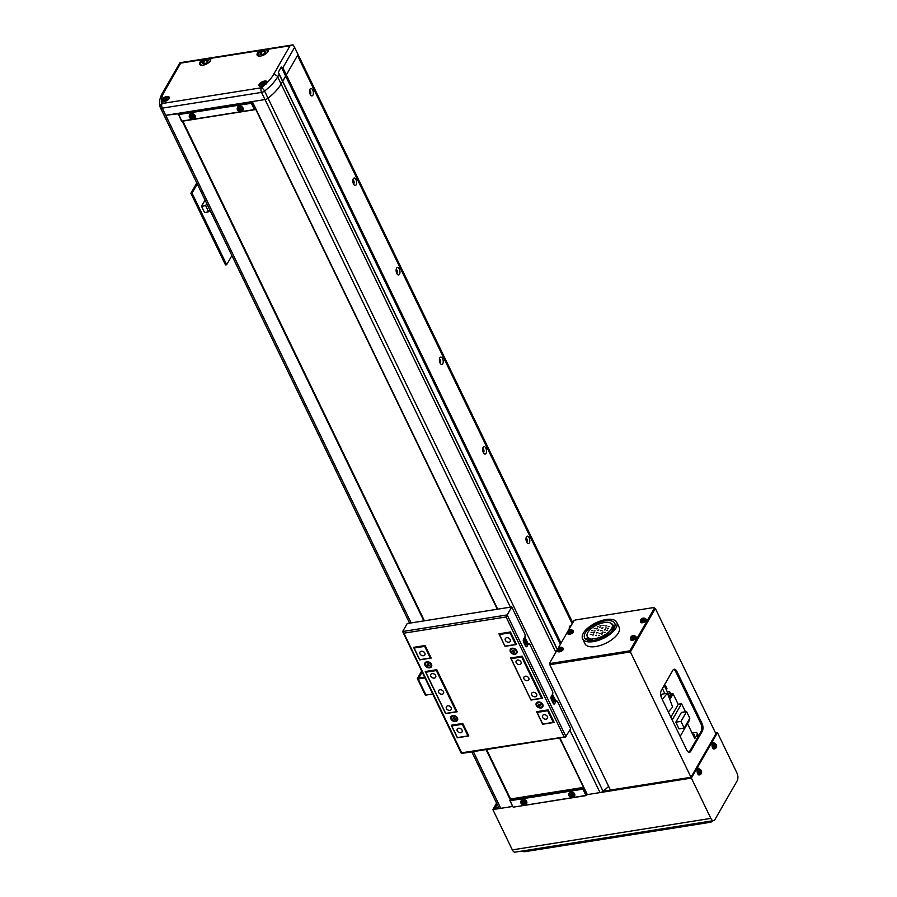 <?xml version="1.0" encoding="UTF-8"?>
<svg xmlns="http://www.w3.org/2000/svg" width="897" height="897" viewBox="0 0 897 897"><rect width="100%" height="100%" fill="white"/><g stroke="black" fill="none" stroke-linecap="round" stroke-linejoin="round"><path stroke-width="1.35" d="M160.417 107.718L163.826 114.76A3.353 1.525 -25.8 0 0 163.848 114.827A3.353 1.525 -25.8 0 0 165.743 115.309L265.007 99.567A3.353 1.525 -25.8 0 0 268.024 98.222A44.648 20.272 -25.8 0 0 281.12 84.038L297.501 55.491L572.196 623.729L297.501 55.491L298.062 54.515L572.757 622.753M199.84 62.442A6.144 2.792 154.2 0 1 202.991 59.583L210.234 58.428A6.144 2.792 154.2 0 1 210.649 58.933A6.144 2.792 154.2 0 1 210.391 60.761A6.144 2.792 154.2 0 1 204.684 64.775A6.144 2.792 154.2 0 1 199.594 64.27A6.144 2.792 154.2 0 1 199.84 62.442M260.534 50.445A6.144 2.792 -25.8 0 0 257.394 53.304A6.144 2.792 -25.8 0 0 257.136 55.143A6.144 2.792 -25.8 0 0 262.227 55.648A6.144 2.792 -25.8 0 0 267.934 51.634A6.144 2.792 -25.8 0 0 268.192 49.795A6.144 2.792 -25.8 0 0 267.777 49.301L210.234 58.428M202.991 59.583L180.712 63.115L164.14 91.987A3.353 2.489 29.9 0 0 162.536 93.008C159.599 97.874 158.836 102.65 160.249 107.337L160.249 107.337A3.353 3.353 0 0 0 160.384 107.662L163.848 114.827A3.353 1.525 -25.8 0 0 165.743 115.309L162.29 108.145A3.353 1.648 -99 0 1 162.099 103.514L261.363 87.771A3.353 1.289 52 0 1 264.559 91.057A3.353 1.525 154.2 0 1 261.543 92.402L162.29 108.145A3.353 1.525 154.2 0 1 160.384 107.662A3.353 1.525 154.2 0 1 160.361 107.595A3.353 2.983 -19.9 0 1 162.099 103.514A41.296 18.747 -25.8 0 1 161.639 101.563L161.595 99.511A4.463 2.029 154.2 0 1 165.777 96.809A4.463 2.029 154.2 0 1 169.264 97.246A4.463 2.029 154.2 0 1 169.073 98.58A4.463 2.029 154.2 0 1 165.519 101.283A4.463 2.029 154.2 0 1 161.639 101.563L161.236 101.148M267.037 82.782A4.463 2.029 -25.8 0 0 267.082 81.717A4.463 2.029 -25.8 0 0 263.382 81.358A4.463 2.029 -25.8 0 0 259.233 84.273A4.463 2.029 -25.8 0 0 259.042 85.607A4.463 2.029 -25.8 0 0 264.38 85.26L267.037 82.782A41.296 18.747 -25.8 0 0 273.473 74.642L290.045 45.769L293.039 44.85L294.597 47.35L298.062 54.515L286.334 74.944L561.029 643.194M179.983 62.734L293.039 44.85M180.712 63.115L179.871 62.801L180.712 63.115M294.597 47.35L282.869 67.791L281.299 67.028L278.317 72.22L279.146 74.272L557.306 649.686M278.317 72.22L557.396 649.518M281.299 67.028L560.378 644.326M282.869 67.791L286.334 74.944L281.12 84.038A44.648 20.272 154.2 0 1 268.024 98.222A3.353 1.525 154.2 0 1 265.007 99.567L252.304 101.574L497.689 609.186M162.536 93.008L179.871 62.801M255.398 108.615L497.398 609.231M559.616 737.917L583.577 787.488M587.243 794.439L586.335 795.549L513.454 807.121L585.943 795.426L582.904 789.158L510.023 800.729L512.759 806.751L509.989 799.956L582.882 788.396L583.431 787.42L510.55 798.98L509.72 800.483M252.517 102.023L252.012 102.897L255.051 109.165L255.544 108.29L497.297 609.242M559.515 737.939L583.992 787.712M182.853 121.106L424.416 620.802M486.623 749.5L510.55 798.98M584.07 787.891L583.577 788.766L586.896 794.585M582.882 788.396L582.904 789.158L583.577 788.766L582.882 788.396M585.943 795.426L586.604 795.034L585.943 795.426M178.929 113.224L178.436 114.098L251.317 102.527L251.822 101.653M255.342 108.716L254.782 109.692L181.889 121.263L178.436 114.098L181.486 121.14L254.378 109.569L251.351 103.301L178.167 114.614M251.317 102.527L251.351 103.301L252.012 102.897L251.317 102.527M254.378 109.569L255.051 109.165L254.378 109.569M498.833 807.76L495.222 807.737L497.173 804.34M689.625 777.665L603.076 791.221M495.57 808.455L495.222 807.737M710.267 743.658L711.231 743.512L697.597 767.26L696.644 767.406M473.347 751.608L500.773 808.332L512.613 806.459L492.857 809.587L496.579 803.107M695.377 769.615L696.33 769.469L691.385 778.091L586.84 794.675M690.791 777.307L602.773 791.446M498.911 807.917L494.449 808.634L497.061 804.093M711.534 741.46L712.498 741.303L717.443 732.681L715.537 732.984M711.231 743.512L712.027 745.16M698.393 768.897L697.597 767.26M696.33 769.469L697.126 771.106M710.861 818.389A5.584 2.747 81 0 0 713.597 820.654L515.069 852.15A5.584 2.747 -99 0 1 512.333 849.885L710.861 818.389L691.385 778.091M713.597 820.654A5.584 2.747 81 0 0 714.887 819.623L737.233 780.693A5.584 2.747 81 0 0 736.93 772.967L717.443 732.681M713.283 742.94L712.498 741.303M512.333 849.885L492.857 809.587M711.422 741.651L712.364 743.602M696.532 767.608L697.474 769.548M712.027 820.901A5.584 2.534 154.2 0 1 707.598 822.706L525.373 851.612A5.584 2.534 154.2 0 1 522.334 850.995M693.717 736.471A3.24 1.469 -25.8 0 0 694.57 734.654A3.24 1.469 -25.8 0 0 692.742 734.183A3.24 1.469 -25.8 0 0 692.619 734.206M667.346 691.935A3.128 1.424 154.2 0 1 668.153 691.744A3.128 1.424 154.2 0 1 669.924 692.204A3.128 1.424 154.2 0 1 668.523 694.379M668.343 712.005L672.649 707.06L667.48 693.258L662.21 694.099L660.842 695.668M662.401 688.504L664.901 693.673M687.506 723.621L694.76 738.635L696.969 734.778L697.978 736.863M664.184 685.398L670.451 698.359L673.075 693.773L678.21 704.38L670.855 717.196M696.969 734.778A5.023 2.276 154.2 0 0 697.182 733.275A5.023 2.276 154.2 0 0 694.334 732.546L692.002 732.916M666.348 689.871A424.146 192.552 -25.8 0 0 666.953 688.593L665.652 685.902L664.52 686.082M667.48 693.258L662.21 699.312M670.978 694.009A424.146 192.552 154.2 0 1 673.075 693.773M689.154 719.416L689.501 720.145L680.15 736.426M678.143 704.257L681.552 703.708L672.212 719.999M669.958 697.339A3.353 1.525 -25.8 0 0 671.505 694.973A3.353 1.525 -25.8 0 0 671.36 694.76M665.652 685.902A424.146 192.552 154.2 0 1 665.047 687.192M685.454 711.781L681.552 703.708M675.789 722.22L679.007 728.891L684.187 728.061L680.969 721.39L675.789 722.22L681.406 712.42L686.586 711.601L680.969 721.39M671.124 694.3A3.353 1.525 154.2 0 1 671.292 694.525A3.353 1.525 154.2 0 1 669.745 696.891M684.187 728.061L689.815 718.273L686.586 711.601M669.734 696.868A3.296 1.491 -25.8 0 0 671.236 694.547A3.296 1.491 -25.8 0 0 671.012 694.267M670.586 693.572A3.296 1.491 154.2 0 1 670.934 693.919A3.296 1.491 154.2 0 1 669.431 696.24M669.397 696.173A3.128 1.424 -25.8 0 0 670.788 693.986L669.924 692.204M654.44 608.02L654.956 609.097L630.759 651.267L629.425 652.074L550.78 664.554L549.67 662.973L573.878 620.802L575.212 620.006L653.857 607.527L654.44 608.02L630.232 650.19L628.898 650.998L550.265 663.477L549.67 662.973M550.78 664.554L550.265 663.477M630.759 651.267L630.232 650.19M629.425 652.074L628.898 650.998M673.602 669.454A5.584 2.747 -99 0 1 675.744 671.685L700.849 723.61A5.584 2.747 -99 0 1 701.151 731.335L689.602 751.451A5.584 2.747 -99 0 1 688.874 752.269M654.698 608.547L655.337 608.446L715.929 733.802L690.982 777.273L610.42 790.055L549.816 664.699L550.197 664.049M655.337 608.446L630.378 651.917L549.816 664.699M690.757 751.271L702.306 731.156A5.584 2.747 81 0 0 702.003 723.431L676.899 671.505A5.584 2.747 81 0 0 674.163 669.229A5.584 2.747 81 0 0 672.873 670.272L661.324 690.376A5.584 2.747 81 0 0 661.627 698.101L686.732 750.038A5.584 2.747 81 0 0 689.468 752.303A5.584 2.747 81 0 0 690.757 751.271L689.602 751.451M690.982 777.273L630.378 651.917M587.042 628.741A18.972 8.611 -25.8 0 0 582.59 638.832A18.972 8.611 -25.8 0 0 594.946 641.299A18.972 8.611 -25.8 0 0 612.315 632.407A18.972 8.611 -25.8 0 0 616.755 622.316A18.972 8.611 -25.8 0 0 604.41 619.849A18.972 8.611 -25.8 0 0 587.042 628.741M616.755 622.316L619.143 627.238A18.972 8.611 154.2 0 1 614.692 637.341A18.972 8.611 154.2 0 1 597.335 646.232A18.972 8.611 154.2 0 1 584.979 643.754L582.59 638.832M613.066 625.287A16.74 7.602 154.2 0 1 615.006 625.927M588.533 628.954A16.74 7.602 154.2 0 1 603.849 621.105A16.74 7.602 154.2 0 1 614.748 623.292A16.74 7.602 154.2 0 1 610.823 632.194A16.74 7.602 154.2 0 1 595.507 640.043A16.74 7.602 154.2 0 1 584.609 637.857A16.74 7.602 154.2 0 1 588.533 628.954M600.956 625.512L600.048 625.714L600.956 625.512M601.36 634.089L602.279 633.887L601.36 634.089M599.129 633.764L600.048 633.574L599.129 633.764M593.332 632.923L594.251 632.721L593.332 632.923M591.101 632.598L592.02 632.407L591.101 632.598M596.561 632.867L597.873 632.576L596.561 632.867M598.389 635.637L599.308 635.446L598.389 635.637M595.574 635.457L596.494 635.255L595.574 635.457M592.749 635.054L593.668 634.852L592.749 635.054M590.361 634.471L591.28 634.28L590.361 634.471M601.685 628.124L602.986 627.844L601.685 628.124M606.742 630.311L607.661 630.109L606.742 630.311M604.511 629.986L605.43 629.784L604.511 629.986M604.32 632.542L605.24 632.34L604.32 632.542M602.089 632.217L603.008 632.026L602.089 632.217M600.676 630.726L601.988 630.434L600.676 630.726M607.471 628.438L608.39 628.236L607.471 628.438M605.24 628.113L606.159 627.911L605.24 628.113M608.211 626.566L609.13 626.364L608.211 626.566M605.823 625.994L606.742 625.792L605.823 625.994M596.483 628.819L597.402 628.618L596.483 628.819M594.251 628.494L595.171 628.292L594.251 628.494M597.559 630.266L598.871 629.986L597.559 630.266M594.061 631.051L594.98 630.86L594.061 631.051M591.829 630.726L592.749 630.535L591.829 630.726M599.443 627.272L600.362 627.07L599.443 627.272M597.211 626.947L598.131 626.745L597.211 626.947M602.997 625.579L603.916 625.377L602.997 625.579M592.883 640.469L592.076 638.799A13.78 6.257 -25.8 0 0 608.861 631.914A13.78 6.257 -25.8 0 0 611.44 628.842L612.326 630.669M611.44 628.842L611.933 627.878A13.78 6.257 -25.8 0 0 612.27 625.052L612.797 624.794L611.967 624.346A13.78 6.257 -25.8 0 0 604.488 622.529L603.019 622.798A13.78 6.257 -25.8 0 0 591.897 628.057L590.518 629.223M590.237 640.559L589.845 638.473A13.78 6.257 -25.8 0 1 587.266 636.578A13.78 6.257 -25.8 0 1 590.731 629.021L590.383 628.943M589.419 638.866L591.65 639.191L592.289 640.514M612.27 625.052L613.94 628.505M612.494 624.099L614.299 627.844M612.797 624.794L614.288 627.889M612.449 627.777L613.279 629.492M611.945 628.741L612.685 630.255M586.515 639.696A16.74 7.602 154.2 0 1 587.557 637.173M312.918 95.194A3.745 1.85 81 0 0 312.717 90.003A3.745 1.85 81 0 0 310.014 89.173A3.745 1.85 81 0 0 309.947 89.296A3.745 1.85 81 0 0 310.911 95.396A3.745 1.85 81 0 0 312.918 95.194M310.194 94.308A1.895 0.931 81 0 0 310.609 93.961A1.895 0.931 81 0 0 310.687 91.797A1.895 0.931 81 0 0 309.6 90.563M356.21 184.726A3.745 1.85 81 0 0 356.008 179.546A3.745 1.85 81 0 0 353.295 178.716A3.745 1.85 81 0 0 353.227 178.828A3.745 1.85 81 0 0 354.203 184.939A3.745 1.85 81 0 0 356.21 184.726M353.474 183.84A1.895 0.931 81 0 0 353.9 183.493A1.895 0.931 81 0 0 353.979 181.34A1.895 0.931 81 0 0 352.88 180.095M399.49 274.269A3.745 1.85 81 0 0 399.288 269.078A3.745 1.85 81 0 0 396.586 268.248A3.745 1.85 81 0 0 396.519 268.371A3.745 1.85 81 0 0 397.483 274.471A3.745 1.85 81 0 0 399.49 274.269M396.754 273.383A1.895 0.931 81 0 0 397.18 273.036A1.895 0.931 81 0 0 397.259 270.883A1.895 0.931 81 0 0 396.16 269.638M442.77 363.801A3.745 1.85 81 0 0 442.569 358.621A3.745 1.85 81 0 0 439.866 357.791A3.745 1.85 81 0 0 439.799 357.914A3.745 1.85 81 0 0 440.775 364.014A3.745 1.85 81 0 0 442.77 363.801M440.046 362.915A1.895 0.931 81 0 0 440.461 362.567A1.895 0.931 81 0 0 440.539 360.415A1.895 0.931 81 0 0 439.452 359.17M486.062 453.344A3.745 1.85 81 0 0 485.86 448.152A3.745 1.85 81 0 0 483.147 447.323A3.745 1.85 81 0 0 483.091 447.446A3.745 1.85 81 0 0 484.055 453.546A3.745 1.85 81 0 0 486.062 453.344M483.326 452.458A1.895 0.931 81 0 0 483.752 452.11A1.895 0.931 81 0 0 483.831 449.958A1.895 0.931 81 0 0 482.732 448.713M529.342 542.876A3.745 1.85 81 0 0 529.14 537.695A3.745 1.85 81 0 0 526.438 536.866A3.745 1.85 81 0 0 526.371 536.989A3.745 1.85 81 0 0 527.335 543.089A3.745 1.85 81 0 0 529.342 542.876M526.606 542.001A1.895 0.931 81 0 0 527.032 541.642A1.895 0.931 81 0 0 527.111 539.489A1.895 0.931 81 0 0 526.012 538.245M571.041 625.747A3.745 1.85 81 0 0 569.718 626.398A3.745 1.85 81 0 0 569.651 626.521A3.745 1.85 81 0 0 569.259 628.853M559.896 737.872L587.322 794.607L600.026 792.589A3.353 1.525 -25.8 0 0 603.042 791.244A44.648 20.272 -25.8 0 0 608.648 786.377M500.773 808.332A3.353 1.525 154.2 0 1 498.867 807.849A3.353 1.525 154.2 0 1 498.844 807.782L471.811 751.854L498.867 807.849M411.129 622.91L165.743 115.309L178.649 113.706M182.27 121.196L423.844 620.892M486.051 749.589L510.214 799.563M182.461 121.162L424.034 620.87M486.241 749.556L510.326 799.373M442.109 694.222A2.792 2.074 -150.1 0 0 443.454 693.37A2.792 2.074 -150.1 0 0 442.871 690.813A2.792 2.074 -150.1 0 0 439.945 689.748A2.792 2.074 -150.1 0 0 438.611 690.589A2.792 2.074 -150.1 0 0 439.194 693.146A2.792 2.074 -150.1 0 0 442.109 694.222M460.722 732.726A2.792 2.074 -150.1 0 0 462.067 731.874A2.792 2.074 -150.1 0 0 461.484 729.317A2.792 2.074 -150.1 0 0 458.558 728.241A2.792 2.074 -150.1 0 0 457.223 729.093A2.792 2.074 -150.1 0 0 457.806 731.649A2.792 2.074 -150.1 0 0 460.722 732.726M449.902 710.334A2.792 2.074 -150.1 0 0 451.236 709.482A2.792 2.074 -150.1 0 0 450.664 706.926A2.792 2.074 -150.1 0 0 447.738 705.861A2.792 2.074 -150.1 0 0 446.403 706.713A2.792 2.074 -150.1 0 0 446.975 709.269A2.792 2.074 -150.1 0 0 449.902 710.334M434.316 678.098A2.792 2.074 -150.1 0 0 435.662 677.257A2.792 2.074 -150.1 0 0 435.079 674.701A2.792 2.074 -150.1 0 0 432.152 673.625A2.792 2.074 -150.1 0 0 430.818 674.477A2.792 2.074 -150.1 0 0 431.401 677.033A2.792 2.074 -150.1 0 0 434.316 678.098M423.496 655.718A2.792 2.074 -150.1 0 0 424.842 654.866A2.792 2.074 -150.1 0 0 424.259 652.31A2.792 2.074 -150.1 0 0 421.332 651.244A2.792 2.074 -150.1 0 0 419.998 652.097A2.792 2.074 -150.1 0 0 420.581 654.653A2.792 2.074 -150.1 0 0 423.496 655.718M527.47 680.677A2.792 2.074 -150.1 0 0 528.804 679.825A2.792 2.074 -150.1 0 0 528.221 677.269A2.792 2.074 -150.1 0 0 525.306 676.203A2.792 2.074 -150.1 0 0 523.96 677.056A2.792 2.074 -150.1 0 0 524.543 679.612A2.792 2.074 -150.1 0 0 527.47 680.677M546.082 719.181A2.792 2.074 -150.1 0 0 547.417 718.329A2.792 2.074 -150.1 0 0 546.834 715.772A2.792 2.074 -150.1 0 0 543.918 714.707A2.792 2.074 -150.1 0 0 542.573 715.548A2.792 2.074 -150.1 0 0 543.156 718.105A2.792 2.074 -150.1 0 0 546.082 719.181M535.262 696.79A2.792 2.074 -150.1 0 0 536.597 695.949A2.792 2.074 -150.1 0 0 536.014 693.392A2.792 2.074 -150.1 0 0 533.098 692.316A2.792 2.074 -150.1 0 0 531.753 693.168A2.792 2.074 -150.1 0 0 532.336 695.724A2.792 2.074 -150.1 0 0 535.262 696.79M519.677 664.565A2.792 2.074 -150.1 0 0 521.011 663.713A2.792 2.074 -150.1 0 0 520.439 661.156A2.792 2.074 -150.1 0 0 517.513 660.08A2.792 2.074 -150.1 0 0 516.179 660.932A2.792 2.074 -150.1 0 0 516.75 663.488A2.792 2.074 -150.1 0 0 519.677 664.565M508.857 642.174A2.792 2.074 -150.1 0 0 510.191 641.333A2.792 2.074 -150.1 0 0 509.608 638.765A2.792 2.074 -150.1 0 0 506.693 637.7A2.792 2.074 -150.1 0 0 505.359 638.552A2.792 2.074 -150.1 0 0 505.93 641.108A2.792 2.074 -150.1 0 0 508.857 642.174M414.605 647.197L414.111 648.049L419.74 659.687L430.291 658.017L430.751 657.198M451.774 725.942L457.392 737.592L467.942 735.91L462.325 724.271L451.774 725.942L452.256 725.09M426.288 671.371L425.795 672.223L445.708 713.418L456.259 711.736L456.73 710.929M537.617 711.545L537.124 712.409L542.752 724.047L553.303 722.377L553.774 721.558M511.649 657.826L511.155 658.678L530.99 700.075L542.494 698.247L522.155 656.156L510.651 657.983L530.99 700.075M499.954 633.652L499.472 634.504L505.022 646.345L516.526 644.517L510.471 631.981L498.956 633.809L505.022 646.345M499.472 634.504L510.023 632.834L515.64 644.472L505.101 646.143M516.111 643.665L515.64 644.472M522.166 656.2L521.706 657.008L541.62 698.191L531.069 699.873M542.08 697.384L541.62 698.191M548.145 709.919L547.675 710.727L553.303 722.377M510.023 632.834L510.483 632.026M414.111 648.049L424.662 646.378L430.291 658.017M537.124 712.409L547.675 710.727M425.795 672.223L436.346 670.552L456.259 711.736M424.662 646.378L425.133 645.56M436.817 669.734L436.346 670.552M462.785 723.464L462.325 724.271M468.413 735.103L467.942 735.91M511.155 658.678L521.706 657.008M431.457 664.285A3.745 2.781 -150.1 0 0 426.781 661.784A3.745 2.781 -150.1 0 0 425.01 665.305A3.745 2.781 -150.1 0 0 429.685 667.805A3.745 2.781 -150.1 0 0 431.457 664.285M457.425 718.004A3.745 2.781 -150.1 0 0 452.75 715.514A3.745 2.781 -150.1 0 0 450.978 719.035A3.745 2.781 -150.1 0 0 455.654 721.524A3.745 2.781 -150.1 0 0 457.425 718.004M542.775 704.47A3.745 2.781 -150.1 0 0 538.099 701.97A3.745 2.781 -150.1 0 0 536.339 705.491A3.745 2.781 -150.1 0 0 541.014 707.98A3.745 2.781 -150.1 0 0 542.775 704.47M516.807 650.74A3.745 2.781 -150.1 0 0 512.131 648.251A3.745 2.781 -150.1 0 0 510.359 651.76A3.745 2.781 -150.1 0 0 515.046 654.261A3.745 2.781 -150.1 0 0 516.807 650.74M413.607 647.354L419.661 659.889L431.177 658.062L425.111 645.526L413.607 647.354M425.29 671.528L445.63 713.608L457.145 711.781L436.794 669.7L425.29 671.528M462.774 723.431L451.258 725.247L457.324 737.783L468.828 735.966L462.774 723.431M554.189 722.421L548.123 709.886L536.619 711.713L542.674 724.249L554.189 722.421M527.021 646.333L528.322 644.057A2.231 1.099 81 0 1 528.838 643.642A2.231 1.099 81 0 1 529.936 644.551L552.44 691.116A2.231 1.099 81 0 1 552.563 694.2L551.263 696.476A2.231 1.099 -99 0 0 551.386 699.559L553.113 703.147A2.231 1.099 -99 0 0 554.211 704.055A2.231 1.099 -99 0 0 554.727 703.64L556.028 701.364A2.231 1.099 81 0 1 556.544 700.949A2.231 1.099 81 0 1 557.642 701.858L570.627 728.723L565.558 736.975L461.361 753.502L402.641 631.51L407.216 623.538L511.761 606.944L524.745 633.809A2.231 1.099 81 0 1 524.857 636.904L523.556 639.169A2.231 1.099 -99 0 0 523.68 642.263L525.407 645.84A2.231 1.099 -99 0 0 526.505 646.748A2.231 1.099 -99 0 0 527.021 646.333L525.889 646.513M403.863 633.181L461.686 752.807L566.041 736.706L507.175 614.927L506.099 616.968L403.863 633.181L402.641 631.51L507.175 614.927L511.761 606.944M528.322 644.057L526.404 644.371L525.485 645.975M526.404 644.371A2.231 1.099 -99 0 1 526.92 643.956L528.838 643.642M556.028 701.364L554.111 701.667L553.18 703.282M554.111 701.667A2.231 1.099 -99 0 1 554.626 701.252L556.544 700.949M424.505 677.257L418.798 678.031L422.061 672.212M421.59 671.225L417.486 678.367A1.334 0.605 -25.8 0 0 417.43 678.771A1.334 0.605 -25.8 0 0 418.181 678.973L424.819 677.919M425.268 694.491A1.334 0.605 -25.8 0 0 425.212 694.895A1.334 0.605 -25.8 0 0 425.974 695.085L432.612 694.031M524.667 640.133A1.895 0.931 81 0 0 523.713 639.314A1.895 0.931 81 0 0 523.601 639.348M555.075 701.185L552.092 695.018M527.369 643.878L524.397 637.722M552.373 697.44A1.895 0.931 81 0 0 551.42 696.61A1.895 0.931 81 0 0 551.296 696.644M430.93 666.045A2.983 2.22 -150.1 0 0 431.076 665.843A2.983 2.22 -150.1 0 0 430.459 663.096A2.983 2.22 -150.1 0 0 427.331 661.952A2.983 2.22 -150.1 0 0 425.896 662.861A2.983 2.22 -150.1 0 0 425.783 663.096M427.073 662.401A2.983 2.22 -150.1 0 0 425.638 663.309A2.983 2.22 -150.1 0 0 426.266 666.045A2.983 2.22 -150.1 0 0 429.383 667.189A2.983 2.22 -150.1 0 0 430.818 666.28A2.983 2.22 -150.1 0 0 430.201 663.545A2.983 2.22 -150.1 0 0 427.073 662.401M428.351 663.814L429.215 665.608L427.118 664.969L427.241 663.993L428.351 663.814M428.519 665.069L428.026 664.666A1.121 0.83 -150.1 0 0 429.069 664.98L428.104 665.776M427.533 664.262L427.577 663.937A1.121 0.83 -150.1 0 0 428.026 664.666L427.118 664.969M524.409 642.902L524.633 640.963L525.283 641.478L525.07 643.497L524.196 641.714M524.319 643.16A1.592 0.785 81 0 0 525.463 643.508A1.592 0.785 81 0 0 525.373 641.31A1.592 0.785 81 0 0 524.229 640.951A1.592 0.785 81 0 0 524.319 643.16M524.958 644.898A3.745 3.745 0 0 0 523.702 639.393A3.184 1.57 81 0 0 523.489 639.303M524.252 641.613L525.283 641.478M524.285 641.635L524.498 642.914L525.496 642.757M512.949 650.392A1.121 0.83 -150.1 0 0 514.43 651.435L513.465 652.242L512.602 650.448L514.699 651.076L514.575 652.063L513.465 652.242M516.291 652.511A2.983 2.22 -150.1 0 0 516.437 652.298A2.983 2.22 -150.1 0 0 515.809 649.563A2.983 2.22 -150.1 0 0 512.68 648.419A2.983 2.22 -150.1 0 0 511.256 649.327A2.983 2.22 -150.1 0 0 511.144 649.551M514.743 653.644A2.983 2.22 -150.1 0 0 516.179 652.736A2.983 2.22 -150.1 0 0 515.551 650A2.983 2.22 -150.1 0 0 512.434 648.856A2.983 2.22 -150.1 0 0 510.998 649.764A2.983 2.22 -150.1 0 0 511.615 652.5A2.983 2.22 -150.1 0 0 514.743 653.644M513.88 651.525L512.893 650.717L512.479 651.424M456.898 719.775A2.983 2.22 -150.1 0 0 457.044 719.562A2.983 2.22 -150.1 0 0 456.427 716.826A2.983 2.22 -150.1 0 0 453.299 715.683A2.983 2.22 -150.1 0 0 451.864 716.591A2.983 2.22 -150.1 0 0 451.752 716.815M453.041 716.12A2.983 2.22 -150.1 0 0 451.606 717.028A2.983 2.22 -150.1 0 0 452.234 719.764A2.983 2.22 -150.1 0 0 455.362 720.919A2.983 2.22 -150.1 0 0 456.786 719.999A2.983 2.22 -150.1 0 0 456.169 717.264A2.983 2.22 -150.1 0 0 453.041 716.12M454.319 717.533L455.183 719.327L453.097 718.699L453.209 717.712L454.319 717.533M454.487 718.789L453.994 718.385A1.121 0.83 -150.1 0 0 455.048 718.699L454.084 719.506M453.501 717.981L453.546 717.656A1.121 0.83 -150.1 0 0 453.994 718.385L453.097 718.699M552.104 700.209L552.328 698.27L553.202 700.052L552.765 700.804L552.115 700.288L551.902 699.01M552.014 700.456A1.592 0.785 81 0 0 553.169 700.815A1.592 0.785 81 0 0 553.079 698.606A1.592 0.785 81 0 0 551.935 698.258A1.592 0.785 81 0 0 552.014 700.456M552.664 702.205A3.745 3.745 0 0 0 551.408 696.7A3.184 1.57 81 0 0 551.195 696.61M551.958 698.92L552.978 698.785M551.98 698.942L552.204 700.209L553.202 700.052M538.918 704.111A1.121 0.83 -150.1 0 0 540.398 705.154L539.433 705.961L538.57 704.167L540.667 704.795L540.543 705.782L539.433 705.961M542.259 706.231A2.983 2.22 -150.1 0 0 542.405 706.017A2.983 2.22 -150.1 0 0 541.777 703.282A2.983 2.22 -150.1 0 0 538.66 702.138A2.983 2.22 -150.1 0 0 537.225 703.046A2.983 2.22 -150.1 0 0 537.112 703.282M540.712 707.374A2.983 2.22 -150.1 0 0 542.147 706.466A2.983 2.22 -150.1 0 0 541.53 703.73A2.983 2.22 -150.1 0 0 538.402 702.586A2.983 2.22 -150.1 0 0 536.967 703.495A2.983 2.22 -150.1 0 0 537.583 706.231A2.983 2.22 -150.1 0 0 540.712 707.374M539.848 705.244L538.862 704.437L538.447 705.154M715.974 744.454A2.186 1.076 81 0 0 714.393 743.972A2.186 1.076 81 0 0 714.517 746.999A2.186 1.076 81 0 0 716.086 747.481A2.186 1.076 81 0 0 715.974 744.454M714.012 742.907L713.182 742.951A3.072 1.514 81 0 0 712.409 743.523A3.072 1.514 81 0 0 712.308 747.111A3.072 1.514 81 0 0 714.147 749.006L716.019 747.93C717.107 745.687 716.434 744.017 714.012 742.907A2.983 1.469 81 0 0 713.25 743.467A2.983 1.469 81 0 0 713.16 746.954A2.983 1.469 81 0 0 714.943 748.793M714.505 746.461A7.625 3.386 49.6 0 1 714.685 746.82A7.625 3.386 49.6 0 1 714.842 747.167A7.804 3.543 -25.8 0 0 715.346 746.551L715.649 746.64A7.804 5.786 29.9 0 1 715.884 747.493A7.625 4.777 2.7 0 0 716.176 746.977A7.804 5.786 -150.1 0 0 715.941 746.125L715.918 745.542A7.804 3.543 -25.8 0 0 716.109 744.981A7.625 6.75 169.5 0 0 715.941 744.611A7.625 6.75 169.5 0 0 715.761 744.263A7.804 3.543 154.2 0 1 715.582 744.835L715.29 744.745A7.804 5.786 -150.1 0 0 714.718 743.949A7.625 1.424 132 0 1 714.427 744.465A7.804 5.786 29.9 0 1 714.976 745.261L714.999 745.844A7.804 3.543 154.2 0 1 714.505 746.461L714.55 746.416M715.29 744.745L714.001 745.048M715.346 746.551L714.068 746.685M714.561 745.833L715.918 745.542M716.109 744.981L714.965 745.452M715.582 744.835L714.214 745.115M715.941 746.125L714.573 746.237M701.073 770.411A2.186 1.076 81 0 0 699.503 769.929A2.186 1.076 81 0 0 699.615 772.956A2.186 1.076 81 0 0 701.196 773.438A2.186 1.076 81 0 0 701.073 770.411M699.111 768.852L698.292 768.908A3.072 1.514 81 0 0 697.507 769.48A3.072 1.514 81 0 0 697.406 773.068A3.072 1.514 81 0 0 699.256 774.963L701.118 773.887C702.216 771.644 701.544 769.974 699.111 768.852A2.983 1.469 81 0 0 698.348 769.413A2.983 1.469 81 0 0 698.258 772.9A2.983 1.469 81 0 0 700.052 774.75M699.604 772.418A7.625 3.386 49.6 0 1 699.783 772.766A7.625 3.386 49.6 0 1 699.952 773.124A7.804 3.543 -25.8 0 0 700.445 772.496L700.748 772.597A7.804 5.786 29.9 0 1 700.994 773.438A7.625 4.777 2.7 0 0 701.286 772.934A7.804 5.786 -150.1 0 0 701.05 772.082L701.028 771.498A7.804 3.543 -25.8 0 0 701.207 770.927A7.625 6.75 169.5 0 0 701.05 770.568A7.625 6.75 169.5 0 0 700.86 770.22A7.804 3.543 154.2 0 1 700.68 770.792L700.389 770.691A7.804 5.786 -150.1 0 0 699.817 769.895A7.625 1.424 132 0 1 699.525 770.411A7.804 5.786 29.9 0 1 700.086 771.207L700.109 771.79A7.804 3.543 154.2 0 1 699.604 772.418L699.649 772.362M700.389 770.691L699.111 771.005M700.445 772.496L699.167 772.642M699.66 771.779L701.028 771.498M701.207 770.927L700.064 771.398M700.68 770.792L699.324 771.072M701.05 772.082L699.682 772.194M642.05 620.69A2.186 0.998 -25.8 0 0 644.663 619.121A2.186 0.998 -25.8 0 0 643.519 618.145A2.186 0.998 -25.8 0 0 640.907 619.715A2.186 0.998 -25.8 0 0 642.05 620.69M640.593 620.612A2.983 1.357 -25.8 0 0 640.447 621.442L640.738 622.238A3.072 1.39 -25.8 0 0 643.25 622.563A3.072 1.39 -25.8 0 0 646.165 620.545A3.072 1.39 -25.8 0 0 646.266 619.569L645.818 618.852C643.351 617.697 641.613 618.078 640.626 619.973L640.447 621.442A2.983 1.357 -25.8 0 0 642.891 621.767A2.983 1.357 -25.8 0 0 645.728 619.793A2.983 1.357 -25.8 0 0 645.818 618.852M643.766 618.201A7.625 6.615 -109 0 0 643.384 618.257A7.625 6.615 -109 0 0 643.003 618.325A7.804 3.846 81 0 0 642.6 618.773L642.095 619.076A7.804 5.786 -150.1 0 0 641.288 619.367A7.625 4.911 51.2 0 0 640.985 619.883A7.804 5.786 29.9 0 1 641.803 619.592L642.017 619.782A7.804 3.846 81 0 0 641.747 620.522A7.625 3.521 8.1 0 1 642.117 620.455A7.625 3.521 8.1 0 1 642.51 620.399A7.804 3.846 -99 0 1 642.779 619.659L643.284 619.356A7.804 5.786 29.9 0 1 644.237 619.367A7.625 1.816 -75.9 0 1 644.528 618.852A7.804 5.786 -150.1 0 0 643.575 618.84L643.351 618.65A7.804 3.846 -99 0 1 643.766 618.201M642.6 618.773L643.149 620.074M643.003 618.325L643.227 619.401M642.656 620.937L642.017 619.782M643.911 619.962L643.351 618.65M643.575 618.84L644.068 620.096M642.79 620.287L642.095 619.076M570.974 794.249A0.863 0.639 -150.1 0 0 572.432 795.157M573.194 795.09A2.186 1.626 -150.1 0 0 570.47 793.632A2.186 1.626 -150.1 0 0 569.438 795.695A2.186 1.626 -150.1 0 0 572.163 797.141A2.186 1.626 -150.1 0 0 573.194 795.09M574.282 796.222A3.072 2.276 -150.1 0 0 574.495 795.987A3.072 2.276 -150.1 0 0 574.08 793.094A3.072 2.276 -150.1 0 0 570.761 791.816A3.072 2.276 -150.1 0 0 569.191 792.948A3.072 2.276 -150.1 0 0 569.102 793.251M569.494 795.336A7.625 5.898 102.5 0 0 569.662 795.695A7.625 5.898 102.5 0 0 569.842 796.043A7.804 3.543 -25.8 0 0 570.66 796.009A0.964 0.718 -150.1 0 0 571.187 796.289A7.804 3.846 81 0 0 571.647 797.007A7.625 5.629 -47.2 0 0 572.398 796.884A7.804 3.846 -99 0 1 571.938 796.166A0.964 0.718 -150.1 0 0 572.14 795.774A7.804 3.543 -25.8 0 0 573.082 795.527A7.625 0.841 -112.6 0 1 572.914 795.179A7.625 0.841 -112.6 0 1 572.746 794.82A7.804 3.543 154.2 0 1 571.804 795.067A0.964 0.718 -150.1 0 0 571.277 794.787A7.804 3.846 -99 0 1 570.941 793.856A7.625 0.572 168.5 0 1 570.178 793.98A7.804 3.846 81 0 0 570.514 794.91A0.964 0.718 -150.1 0 0 570.324 795.303A7.804 3.543 154.2 0 1 569.494 795.336M570.66 796.009L571.277 795.101L570.683 794.764M569.842 796.043L570.873 795.168M572.768 794.865L572.14 795.774M570.941 794.394L570.324 795.303M572.196 795.617L571.647 795.303L571.187 796.289M570.514 794.91L571.075 794.114M571.647 797.007L571.838 795.684M571.938 796.166L572.409 795.179M523.029 801.862A0.863 0.639 -150.1 0 0 524.476 802.759L523.994 803.779A0.964 0.718 -150.1 0 0 524.184 803.387A7.804 3.543 -25.8 0 0 525.126 803.14A7.625 0.841 -112.6 0 1 524.958 802.793A7.625 0.841 -112.6 0 1 524.79 802.423A7.804 3.543 154.2 0 1 523.848 802.669A0.964 0.718 -150.1 0 0 523.321 802.4A7.804 3.846 -99 0 1 522.985 801.47A7.625 0.572 168.5 0 1 522.222 801.582A7.804 3.846 81 0 0 522.559 802.512A0.964 0.718 -150.1 0 0 522.368 802.905A7.804 3.543 154.2 0 1 521.549 802.938A7.625 5.898 102.5 0 0 521.706 803.308A7.625 5.898 102.5 0 0 521.886 803.656A7.804 3.543 -25.8 0 0 522.704 803.622A0.964 0.718 -150.1 0 0 523.231 803.903A7.804 3.846 81 0 0 523.691 804.609A7.625 5.629 -47.2 0 0 524.453 804.497A7.804 3.846 -99 0 1 523.994 803.779M525.238 802.703A2.186 1.626 -150.1 0 0 522.514 801.245A2.186 1.626 -150.1 0 0 521.482 803.297A2.186 1.626 -150.1 0 0 524.207 804.755A2.186 1.626 -150.1 0 0 525.238 802.703M526.326 803.835A3.072 2.276 -150.1 0 0 526.539 803.6A3.072 2.276 -150.1 0 0 526.124 800.707A3.072 2.276 -150.1 0 0 522.816 799.418A3.072 2.276 -150.1 0 0 521.247 800.55A3.072 2.276 -150.1 0 0 521.146 800.864M522.704 803.622L523.321 802.714L522.727 802.378M521.886 803.656L522.917 802.77M524.812 802.479L524.184 803.387M522.985 801.996L522.368 802.905M524.252 803.23L523.691 802.905L523.231 803.903M522.559 802.512L523.119 801.716M523.691 804.609L523.882 803.286M191.465 116.005A0.863 0.639 -150.1 0 0 192.922 116.902M193.685 116.845A2.186 1.626 -150.1 0 0 190.96 115.388A2.186 1.626 -150.1 0 0 189.929 117.44A2.186 1.626 -150.1 0 0 192.653 118.897A2.186 1.626 -150.1 0 0 193.685 116.845M194.761 117.967A3.072 2.276 -150.1 0 0 194.985 117.731A3.072 2.276 -150.1 0 0 194.571 114.838A3.072 2.276 -150.1 0 0 191.252 113.56A3.072 2.276 -150.1 0 0 189.682 114.693A3.072 2.276 -150.1 0 0 189.592 115.007M189.985 117.081A7.625 5.898 102.5 0 0 190.153 117.44A7.625 5.898 102.5 0 0 190.332 117.787A7.804 3.543 -25.8 0 0 191.151 117.754A0.964 0.718 -150.1 0 0 191.678 118.034A7.804 3.846 81 0 0 192.137 118.752A7.625 5.629 -47.2 0 0 192.889 118.628A7.804 3.846 -99 0 1 192.429 117.922A0.964 0.718 -150.1 0 0 192.631 117.518A7.804 3.543 -25.8 0 0 193.573 117.272A7.625 0.841 -112.6 0 1 193.404 116.924A7.625 0.841 -112.6 0 1 193.236 116.565A7.804 3.543 154.2 0 1 192.283 116.812A0.964 0.718 -150.1 0 0 191.767 116.532A7.804 3.846 -99 0 1 191.431 115.601A7.625 0.572 168.5 0 1 190.669 115.724A7.804 3.846 81 0 0 191.005 116.655A0.964 0.718 -150.1 0 0 190.803 117.047A7.804 3.543 154.2 0 1 189.985 117.081M191.151 117.754L191.767 116.845L191.173 116.52M190.332 117.787L191.364 116.913M193.247 116.61L192.631 117.518M191.431 116.139L190.803 117.047M192.687 117.372L192.137 117.047L191.678 118.034M191.005 116.655L191.566 115.859M192.137 118.752L192.317 117.429M192.429 117.922L192.9 116.924M239.421 108.391A0.863 0.639 -150.1 0 0 240.867 109.299L240.385 110.309A0.964 0.718 -150.1 0 0 240.587 109.916A7.804 3.543 -25.8 0 0 241.528 109.669A7.625 0.841 -112.6 0 1 241.36 109.322A7.625 0.841 -112.6 0 1 241.181 108.963A7.804 3.543 154.2 0 1 240.239 109.21A0.964 0.718 -150.1 0 0 239.723 108.929A7.804 3.846 -99 0 1 239.387 107.999A7.625 0.572 168.5 0 1 238.624 108.122A7.804 3.846 81 0 0 238.961 109.042A0.964 0.718 -150.1 0 0 238.759 109.445A7.804 3.543 154.2 0 1 237.94 109.479A7.625 5.898 102.5 0 0 238.097 109.838A7.625 5.898 102.5 0 0 238.288 110.185A7.804 3.543 -25.8 0 0 239.107 110.152A0.964 0.718 -150.1 0 0 239.622 110.432A7.804 3.846 81 0 0 240.082 111.15A7.625 5.629 -47.2 0 0 240.845 111.026A7.804 3.846 -99 0 1 240.385 110.309M241.641 109.232A2.186 1.626 -150.1 0 0 238.905 107.775A2.186 1.626 -150.1 0 0 237.873 109.826A2.186 1.626 -150.1 0 0 240.609 111.284A2.186 1.626 -150.1 0 0 241.641 109.232M242.717 110.365A3.072 2.276 -150.1 0 0 242.941 110.129A3.072 2.276 -150.1 0 0 242.515 107.236A3.072 2.276 -150.1 0 0 239.207 105.958A3.072 2.276 -150.1 0 0 237.638 107.091A3.072 2.276 -150.1 0 0 237.548 107.393M239.107 110.152L239.723 109.243L239.118 108.907M238.288 110.185L239.308 109.299M241.203 109.008L240.587 109.916M239.376 108.526L238.759 109.445M240.643 109.759L240.093 109.434L239.622 110.432M238.961 109.042L239.521 108.257M240.082 111.15L240.273 109.815M264.738 53.472L261.801 54.795L259.951 54.235L261.016 52.362L263.953 51.051L265.815 51.6L264.738 53.472M262.126 54.65L261.016 52.362M264.951 53.102L263.953 51.051M207.196 62.599L204.258 63.922L202.397 63.362L203.473 61.489L206.411 60.177L208.272 60.727L207.196 62.599M204.583 63.777L203.473 61.489M207.409 62.241L206.411 60.177M264.402 84.441L261.52 84.901L263.931 82.984L265.041 83.32L264.402 84.441M262.832 85.148L262.171 83.78M264.525 84.228L263.931 82.984M166.573 99.971L163.703 100.419L166.102 98.513L167.223 98.838L166.573 99.971M165.003 100.666L164.342 99.298M166.707 99.746L166.102 98.513M527.649 851.253A2.186 0.998 154.2 0 1 526.584 851.578M712.375 820.946A2.186 0.998 154.2 0 1 709.762 822.515M632.004 638.204A2.186 0.998 -25.8 0 0 634.605 636.635A2.186 0.998 -25.8 0 0 633.461 635.67A2.186 0.998 -25.8 0 0 630.849 637.24A2.186 0.998 -25.8 0 0 632.004 638.204M630.546 638.126A2.983 1.357 -25.8 0 0 630.389 638.967L630.681 639.752A3.072 1.39 -25.8 0 0 633.192 640.088A3.072 1.39 -25.8 0 0 636.108 638.059A3.072 1.39 -25.8 0 0 636.208 637.083L635.771 636.365C633.293 635.211 631.555 635.592 630.569 637.498L630.389 638.967A2.983 1.357 -25.8 0 0 632.834 639.281A2.983 1.357 -25.8 0 0 635.67 637.307A2.983 1.357 -25.8 0 0 635.771 636.365M633.708 635.726A7.625 6.615 -109 0 0 633.327 635.771A7.625 6.615 -109 0 0 632.957 635.85A7.804 3.846 81 0 0 632.542 636.298L632.037 636.59A7.804 5.786 -150.1 0 0 631.23 636.881A7.625 4.911 51.2 0 0 630.939 637.397A7.804 5.786 29.9 0 1 631.746 637.105L631.959 637.296A7.804 3.846 81 0 0 631.69 638.036A7.625 3.521 8.1 0 1 632.071 637.969A7.625 3.521 8.1 0 1 632.452 637.924A7.804 3.846 -99 0 1 632.721 637.173L633.226 636.87A7.804 5.786 29.9 0 1 634.179 636.881A7.625 1.816 -75.9 0 1 634.471 636.365A7.804 5.786 -150.1 0 0 633.517 636.365L633.293 636.175A7.804 3.846 -99 0 1 633.708 635.726M632.542 636.298L633.091 637.599M632.957 635.85L633.17 636.915M632.598 638.451L631.959 637.296M633.854 637.475L633.293 636.175M633.517 636.365L634.011 637.61M632.744 637.812L632.037 636.59M569.169 632.25A2.186 0.998 -25.8 0 0 571.77 630.681A2.186 0.998 -25.8 0 0 570.627 629.716A2.186 0.998 -25.8 0 0 568.014 631.286A2.186 0.998 -25.8 0 0 569.169 632.25M567.711 632.172A2.983 1.357 -25.8 0 0 567.566 633.013L567.857 633.798A3.072 1.39 -25.8 0 0 570.357 634.134A3.072 1.39 -25.8 0 0 573.273 632.105A3.072 1.39 -25.8 0 0 573.374 631.129L572.936 630.412C570.458 629.257 568.72 629.638 567.734 631.544L567.566 633.013A2.983 1.357 -25.8 0 0 569.999 633.327A2.983 1.357 -25.8 0 0 572.835 631.353A2.983 1.357 -25.8 0 0 572.936 630.412M570.884 629.772A7.625 6.615 -109 0 0 570.492 629.817A7.625 6.615 -109 0 0 570.122 629.896A7.804 3.846 81 0 0 569.707 630.344L569.203 630.636A7.804 5.786 -150.1 0 0 568.395 630.927A7.625 4.911 51.2 0 0 568.104 631.443A7.804 5.786 29.9 0 1 568.911 631.152L569.135 631.342A7.804 3.846 81 0 0 568.855 632.082A7.625 3.521 8.1 0 1 569.236 632.015A7.625 3.521 8.1 0 1 569.617 631.97A7.804 3.846 -99 0 1 569.887 631.219L570.391 630.916A7.804 5.786 29.9 0 1 571.344 630.927A7.625 1.816 -75.9 0 1 571.636 630.412A7.804 5.786 -150.1 0 0 570.683 630.4L570.47 630.221A7.804 3.846 -99 0 1 570.884 629.772M569.707 630.344L570.257 631.645M570.122 629.896L570.335 630.961M569.763 632.497L569.135 631.342M571.019 631.522L570.47 630.221M570.683 630.4L571.176 631.656M569.909 631.858L569.203 630.636M559.111 649.776A2.186 0.998 -25.8 0 0 561.724 648.206A2.186 0.998 -25.8 0 0 560.569 647.23A2.186 0.998 -25.8 0 0 557.956 648.8A2.186 0.998 -25.8 0 0 559.111 649.776M557.654 649.686A2.983 1.357 -25.8 0 0 557.508 650.527L557.799 651.323A3.072 1.39 -25.8 0 0 560.3 651.648A3.072 1.39 -25.8 0 0 563.226 649.619A3.072 1.39 -25.8 0 0 563.316 648.654L562.879 647.926C560.401 646.782 558.663 647.152 557.676 649.058L557.508 650.527A2.983 1.357 -25.8 0 0 559.941 650.841A2.983 1.357 -25.8 0 0 562.789 648.879A2.983 1.357 -25.8 0 0 562.879 647.926M560.827 647.286A7.625 6.615 -109 0 0 560.446 647.331A7.625 6.615 -109 0 0 560.064 647.41A7.804 3.846 81 0 0 559.65 647.858L559.156 648.161A7.804 5.786 -150.1 0 0 558.338 648.441A7.625 4.911 51.2 0 0 558.046 648.957A7.804 5.786 29.9 0 1 558.853 648.677L559.078 648.856A7.804 3.846 81 0 0 558.809 649.607A7.625 3.521 8.1 0 1 559.179 649.54A7.625 3.521 8.1 0 1 559.56 649.484A7.804 3.846 -99 0 1 559.84 648.744L560.333 648.441A7.804 5.786 29.9 0 1 561.287 648.441A7.625 1.816 -75.9 0 1 561.589 647.937A7.804 5.786 -150.1 0 0 560.636 647.926L560.412 647.735A7.804 3.846 -99 0 1 560.827 647.286M559.65 647.858L560.21 649.159M560.064 647.41L560.277 648.486M559.717 650.022L559.078 648.856M560.961 649.036L560.412 647.735M560.636 647.926L561.118 649.17M559.851 649.372L559.156 648.161M197.273 183.952L192.025 193.102L190.87 193.281L196.533 183.425A2.231 1.009 154.2 0 1 196.824 183.033M190.87 193.281L225.495 264.918L226.649 264.727L192.025 193.102M231.897 255.589L226.649 264.727M209.696 209.999L211.4 213.183M205.065 200.076L201.511 206.265L204.527 212.488L208.642 211.827L209.786 209.842M208.642 211.827L205.637 205.604L201.511 206.265M206.781 203.619L205.637 205.604M164.14 91.987A41.296 18.747 -25.8 0 0 161.595 99.511M510.393 607.168L261.543 92.402A3.353 1.648 -99 0 1 261.363 87.771A41.296 18.747 -25.8 0 0 264.38 85.26M290.045 45.769L267.777 49.301M279.146 74.272L277.655 76.873A44.648 20.272 154.2 0 1 264.559 91.057L603.042 791.244M273.473 74.642A3.353 2.489 29.9 0 1 277.655 76.873L555.815 652.276M707.598 822.706L707.105 821.686M525.373 851.612L524.88 850.591M675.744 671.685L676.899 671.505M700.849 723.61L702.003 723.431M701.151 731.335L702.306 731.156M524.812 636.993L528.086 643.766M552.507 694.289L555.792 701.073M569.83 730.113L600.026 792.589M163.882 114.883L409.593 623.157L163.848 114.827M563.921 736.583L506.099 616.968M554.727 703.64L553.595 703.82M418.181 678.973L425.974 695.085M572.802 797.22A2.983 2.22 -150.1 0 0 574.114 796.491A2.983 2.22 -150.1 0 0 573.699 793.677A2.983 2.22 -150.1 0 0 570.481 792.432A2.983 2.22 -150.1 0 0 568.956 793.531L569.191 792.948M524.846 804.833A2.983 2.22 -150.1 0 0 526.158 804.104A2.983 2.22 -150.1 0 0 525.754 801.29A2.983 2.22 -150.1 0 0 522.525 800.034A2.983 2.22 -150.1 0 0 521 801.144L521.247 800.55M193.281 118.965A2.983 2.22 -150.1 0 0 194.604 118.236A2.983 2.22 -150.1 0 0 194.189 115.421A2.983 2.22 -150.1 0 0 190.971 114.177A2.983 2.22 -150.1 0 0 189.446 115.276L189.682 114.693M241.237 111.363A2.983 2.22 -150.1 0 0 242.549 110.634A2.983 2.22 -150.1 0 0 242.145 107.819A2.983 2.22 -150.1 0 0 238.927 106.564A2.983 2.22 -150.1 0 0 237.391 107.674L237.638 107.091M266.947 52.889A5.304 2.411 -25.8 0 0 267.441 52.194A5.304 2.411 -25.8 0 0 264.649 49.84A5.304 2.411 -25.8 0 0 258.325 53.641A5.304 2.411 -25.8 0 0 260.332 56.085M258.302 55.995A5.584 2.534 154.2 0 1 257.966 55.569A5.584 2.534 154.2 0 1 258.179 53.932M266.6 49.862A5.584 2.534 154.2 0 1 268.012 50.714A5.584 2.534 154.2 0 1 268.136 51.241M209.393 62.016A5.304 2.411 -25.8 0 0 209.898 61.321A5.304 2.411 -25.8 0 0 207.106 58.967A5.304 2.411 -25.8 0 0 200.782 62.768A5.304 2.411 -25.8 0 0 202.789 65.212M200.76 65.122A5.584 2.534 154.2 0 1 200.423 64.696A5.584 2.534 154.2 0 1 200.636 63.059M209.057 58.989A5.584 2.534 154.2 0 1 210.47 59.841A5.584 2.534 154.2 0 1 210.593 60.379M266.162 84.015A3.689 1.671 -25.8 0 0 266.443 83.612A3.689 1.671 -25.8 0 0 264.514 81.975A3.689 1.671 -25.8 0 0 260.119 84.61A3.689 1.671 -25.8 0 0 261.206 86.303M260.063 86.269A3.902 1.772 154.2 0 1 259.85 85.989A3.902 1.772 154.2 0 1 260.007 84.834M265.882 81.997A3.902 1.772 154.2 0 1 266.891 82.591A3.902 1.772 154.2 0 1 266.97 82.939M168.468 99.365A3.689 1.671 -25.8 0 0 168.625 99.13A3.689 1.671 -25.8 0 0 166.685 97.493A3.689 1.671 -25.8 0 0 162.29 100.139A3.689 1.671 -25.8 0 0 163.377 101.832M162.245 101.787A3.902 1.772 154.2 0 1 162.032 101.507A3.902 1.772 154.2 0 1 162.189 100.352M168.053 97.515A3.902 1.772 154.2 0 1 169.062 98.109A3.902 1.772 154.2 0 1 169.141 98.457M711.478 821.248A2.983 1.357 154.2 0 1 710.222 821.899M697.182 733.275L698.483 735.977M671.236 694.547L670.934 693.919M587.266 636.578L589.138 640.458M417.43 678.771L425.212 694.895M574.495 795.987L572.578 797.377C569.416 796.962 568.205 795.684 568.956 793.531M526.539 803.6L524.622 804.979C521.46 804.564 520.26 803.286 521 801.144M194.985 117.731L193.068 119.122C189.906 118.707 188.695 117.429 189.446 115.276M242.941 110.129L241.013 111.52C237.862 111.105 236.651 109.815 237.391 107.674M268.192 51.084L268.012 50.714C264.94 48.976 261.666 49.985 258.19 53.73L258.145 55.95M210.649 60.222L210.47 59.841C207.398 58.103 204.124 59.112 200.648 62.857L200.603 65.077M267.014 82.849L266.891 82.591C264.862 81.335 262.574 82.031 260.007 84.677L259.973 86.247M169.185 98.367L169.062 98.109C167.044 96.854 164.745 97.549 162.189 100.206L162.155 101.765M527.716 851.242L525.339 851.623M712.588 820.811L710.94 822.157L708.417 822.527"/></g></svg>

